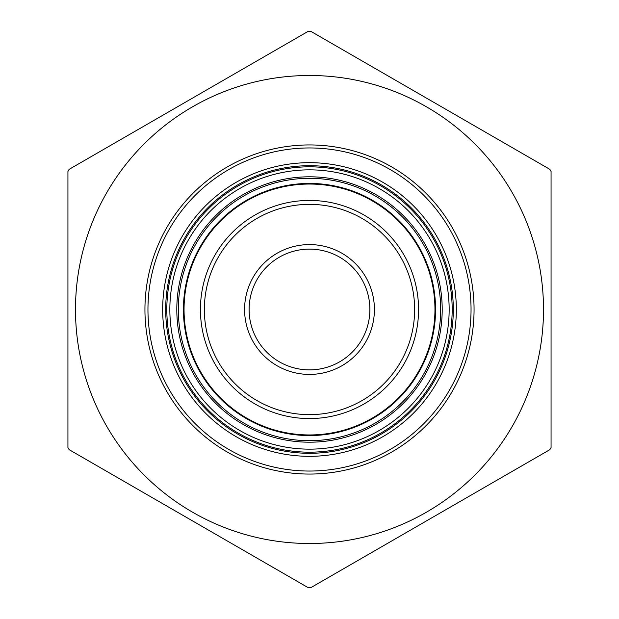 <?xml version="1.0" encoding="UTF-8"?>
<svg xmlns="http://www.w3.org/2000/svg" width="619" height="619" viewBox="0 0 619 619"><rect width="100%" height="100%" fill="white"/><g stroke="black" fill="none" stroke-linecap="round" stroke-linejoin="round"><path stroke-width="0.93" d="M452.172 309.5A142.672 142.672 0 0 1 238.16 433.06A142.672 142.672 0 0 1 238.16 185.94A142.672 142.672 0 0 1 452.172 309.5M295.263 38.788L308.293 31.267L310.707 31.267L549.85 169.335L551.065 171.432L551.065 447.568L549.85 449.665L310.707 587.733L308.293 587.733L69.15 449.665L67.935 447.568L67.935 171.432L69.15 169.335L308.293 31.267L310.707 31.267L323.737 38.788M67.935 186.474L67.935 171.432L69.15 169.335L82.172 161.814M82.172 457.186L69.15 449.665L67.935 447.568L67.935 432.526M323.737 580.212L310.707 587.733L308.293 587.733L295.263 580.212M551.065 432.526L551.065 447.568L549.85 449.665L536.828 457.186M536.828 161.814L549.85 169.335L551.065 171.432L551.065 186.474M249.109 309.5A60.391 60.391 0 0 0 339.692 361.798A60.391 60.391 0 0 0 339.692 257.202A60.391 60.391 0 0 0 249.109 309.5M75.487 309.5A234.013 234.013 0 0 1 369.574 83.333A234.013 234.013 0 0 1 512.664 425.624A234.013 234.013 0 0 1 75.487 309.5M474.061 309.5A164.561 164.561 0 0 1 309.5 474.061A164.561 164.561 0 0 1 144.939 309.5A164.561 164.561 0 0 1 309.5 144.939A164.561 164.561 0 0 1 474.061 309.5M165.699 309.5A143.801 143.801 0 0 0 309.5 453.301A143.801 143.801 0 0 0 453.301 309.5A143.801 143.801 0 0 0 309.5 165.699A143.801 143.801 0 0 0 165.699 309.5M183.433 309.5A126.067 126.067 0 0 1 372.53 200.324A126.067 126.067 0 0 1 372.53 418.676A126.067 126.067 0 0 1 183.433 309.5M244.582 309.5A64.918 64.918 0 0 1 341.959 253.279A64.918 64.918 0 0 1 341.959 365.721A64.918 64.918 0 0 1 244.582 309.5M440.689 309.5A131.189 131.189 0 0 0 243.909 195.89A131.189 131.189 0 0 0 243.909 423.11A131.189 131.189 0 0 0 440.689 309.5M449.154 309.5A139.654 139.654 0 0 0 239.677 188.555A139.654 139.654 0 0 0 239.677 430.445A139.654 139.654 0 0 0 449.154 309.5M442.198 309.5A132.698 132.698 0 0 1 243.151 424.417A132.698 132.698 0 0 1 243.151 194.583A132.698 132.698 0 0 1 442.198 309.5M471.044 309.5A161.544 161.544 0 0 0 228.728 169.598A161.544 161.544 0 0 0 228.728 449.402A161.544 161.544 0 0 0 471.044 309.5M456.327 309.5A146.827 146.827 0 0 1 236.087 436.65A146.827 146.827 0 0 1 236.087 182.35A146.827 146.827 0 0 1 456.327 309.5M184.044 309.5A125.456 125.456 0 0 0 309.5 434.956A125.456 125.456 0 0 0 434.956 309.5A125.456 125.456 0 0 0 309.5 184.044A125.456 125.456 0 0 0 184.044 309.5M418.568 309.5A109.068 109.068 0 0 1 309.5 418.568A109.068 109.068 0 0 1 200.432 309.5A109.068 109.068 0 0 1 309.5 200.432A109.068 109.068 0 0 1 418.568 309.5M204.355 309.5A105.145 105.145 0 0 0 362.076 400.555A105.145 105.145 0 0 0 362.076 218.445A105.145 105.145 0 0 0 204.355 309.5"/></g></svg>
